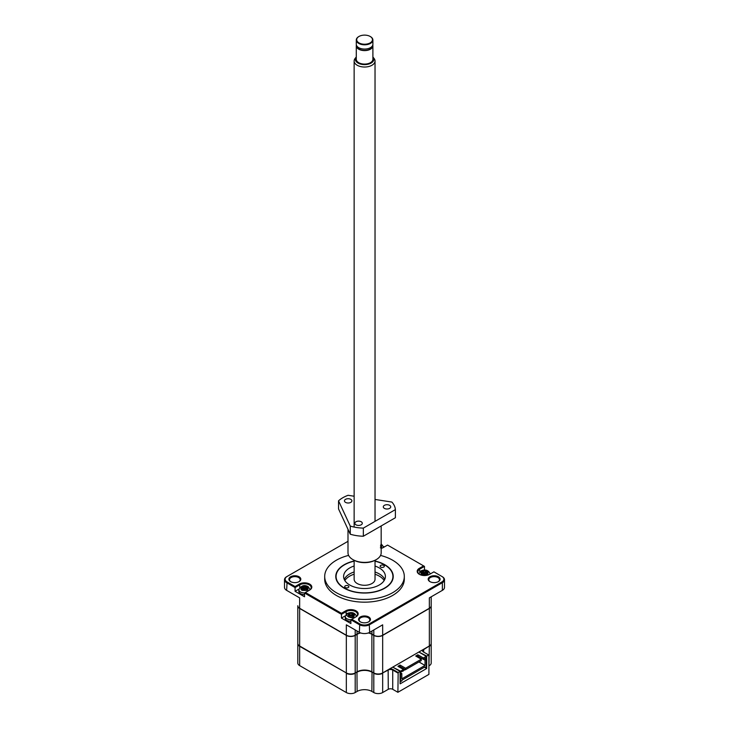 <?xml version="1.0" encoding="UTF-8"?>
<svg xmlns="http://www.w3.org/2000/svg" width="729" height="729" viewBox="0 0 729 729"><rect width="100%" height="100%" fill="white"/><g stroke="black" fill="none" stroke-linecap="round" stroke-linejoin="round"><path stroke-width="1.09" d="M354.139 574.179A20.895 12.065 0 0 0 349.729 576.12A20.895 12.065 0 0 0 344.844 580.557M384.156 580.557A20.895 12.065 0 0 0 375.034 574.233M348.252 587.547A2.087 1.203 0 0 0 348.863 586.699A2.087 1.203 0 0 0 347.569 585.587A2.087 1.203 0 0 0 345.291 585.843A2.087 1.203 0 0 0 344.68 586.699A2.087 1.203 0 0 0 345.974 587.811A2.087 1.203 0 0 0 348.252 587.547M383.709 567.08A2.087 1.203 0 0 0 384.32 566.223A2.087 1.203 0 0 0 383.026 565.112A2.087 1.203 0 0 0 380.748 565.376A2.087 1.203 0 0 0 380.137 566.223A2.087 1.203 0 0 0 381.431 567.344A2.087 1.203 0 0 0 383.709 567.08M375.034 561.23A28.413 16.402 180 0 1 384.593 564.866L384.593 564.866A28.413 16.402 180 0 1 384.593 588.066A28.413 16.402 180 0 1 344.407 588.066A28.413 16.402 180 0 1 344.407 564.866A28.413 16.402 180 0 1 354.139 561.184M354.139 565.986A20.895 12.065 0 0 0 349.729 567.937A20.895 12.065 0 0 0 343.605 576.466A20.895 12.065 0 0 0 356.508 587.61A20.895 12.065 0 0 0 379.271 584.995A20.895 12.065 0 0 0 385.395 576.466A20.895 12.065 0 0 0 375.034 566.041M384.739 579.446A20.895 12.065 0 0 0 375.034 572.019M354.139 571.955A20.895 12.065 0 0 0 349.729 573.905A20.895 12.065 0 0 0 344.261 579.446M429.354 665.595A6.269 3.618 0 0 0 431.194 663.035L431.194 643.762A6.269 3.618 180 0 1 429.354 646.322L428.916 665.85M382.67 692.55L382.67 673.277A6.269 3.618 180 0 1 373.804 673.277L373.804 692.55A6.269 3.618 0 0 0 382.67 692.55L388.284 689.306A3.135 1.813 180 0 1 392.721 689.306L397.888 692.295L428.916 674.38L428.916 655.107L426.693 656.045L426.693 668.493L425.025 667.527M373.804 692.55L371.89 691.438A10.443 6.032 180 0 0 357.11 691.438L355.196 692.55L355.196 673.277A6.269 3.618 180 0 1 346.33 673.277L346.33 692.55A6.269 3.618 0 0 0 355.196 692.55M299.646 665.595L299.646 646.322A6.269 3.618 180 0 1 297.806 643.762L297.806 663.035A6.269 3.618 0 0 0 299.646 665.595L346.33 692.55M431.185 643.589A6.269 3.618 180 0 1 431.194 643.762L431.194 627.897M423.595 649.302L423.74 652.118A3.135 1.813 180 0 1 422.82 650.842A3.135 1.813 180 0 1 423.74 649.557L429.208 646.067M397.888 692.295L398.18 672.503L400.103 671.4L400.103 683.848L426.693 668.493M382.525 673.013L388.284 670.033A3.135 1.813 180 0 1 392.721 670.033L397.888 673.013M355.041 673.013L357.11 672.165A10.443 6.032 180 0 1 371.89 672.165L373.959 673.013M299.792 646.067L346.475 673.013M297.806 627.897L297.806 643.762A6.269 3.618 180 0 1 297.815 643.589M428.616 654.934L423.449 651.954A3.554 2.05 180 0 1 422.556 649.904M419.312 652.291L426.693 656.045M400.103 671.4L392.721 667.135L400.576 671.154L403.456 669.495L397.916 666.297L400.057 665.058L405.597 668.256L421.253 659.216L415.721 656.018L417.863 654.779L423.394 657.977L426.274 656.31L418.865 652.036L419.312 651.781M398.18 672.503L393.013 669.523L392.721 670.033L392.721 689.306M389.468 669.012A3.554 2.05 180 0 1 393.013 669.523M393.159 666.88L393.159 667.39M400.103 673.997L400.576 674.27L400.576 681.642L401.898 680.877L401.898 680.193L424.952 666.889L424.952 667.573L426.274 666.807L426.274 659.426L424.797 658.569M423.394 657.977L423.394 659.38L426.274 657.722L426.274 656.31M417.863 654.779L417.863 656.191L423.394 659.38M416.942 656.72L417.863 656.191M405.597 668.256L405.597 669.659L421.253 660.62L421.253 659.216M400.057 665.058L400.057 666.47L405.597 669.659M399.137 666.999L400.057 666.47L404.504 669.031L404.504 670.124L403.456 669.514L403.456 670.899L400.103 672.293M400.576 671.154L400.576 672.566M400.576 681.642L400.103 681.378M423.549 659.298L425.025 660.155L426.274 659.426M425.025 660.155L425.025 665.44L401.825 678.836L401.825 673.541L400.576 674.27M424.36 667.235L424.952 667.573M401.825 673.541L400.103 672.548M400.002 666.497L400.002 667.5M417.608 656.337L417.608 657.111M425.025 665.44L418.965 661.941M404.504 670.124L405.452 669.577M422.31 570.661L426.747 570.643L427.996 571.345L427.923 573.923A0.911 0.519 -0 0 0 426.72 574.616L422.255 574.652L421.025 573.942L421.025 571.354L422.255 570.643L425.508 571.263L425.608 572.557L426.492 572.119A1.066 0.62 -0 0 0 426.583 572.365M302.28 586.426A0.911 0.519 180 0 1 301.077 587.118L302.253 586.389L307.383 586.736L307.984 587.1L306.882 587.811L306.772 590.262M306.718 590.372A0.911 0.519 180 0 1 307.911 589.679L306.745 590.408L302.253 590.408L301.022 589.697L302.116 588.977L302.116 587.82L301.068 587.137L301.068 589.67A0.911 0.529 -0 0 1 302.362 590.116L302.389 590.335M360.29 616.971A5.95 3.435 180 0 1 368.71 616.971A5.95 3.435 180 0 1 368.71 621.828L368.71 621.828A5.95 3.435 180 0 1 360.29 621.828A5.95 3.435 180 0 1 360.29 616.971M368.473 621.955A5.331 3.08 0 0 0 369.831 619.914A5.331 3.08 0 0 0 366.541 617.071A5.331 3.08 0 0 0 360.737 617.736A5.331 3.08 0 0 0 359.169 619.914A5.331 3.08 0 0 0 360.527 621.955M429.928 576.757A5.95 3.435 180 0 1 438.357 576.757A5.95 3.435 180 0 1 438.357 581.624L438.357 581.624A5.95 3.435 180 0 1 429.928 581.624A5.95 3.435 180 0 1 429.928 576.757M438.12 581.751A5.331 3.08 0 0 0 439.469 579.701A5.331 3.08 0 0 0 436.179 576.867A5.331 3.08 0 0 0 430.374 577.532A5.331 3.08 0 0 0 428.816 579.701A5.331 3.08 0 0 0 430.165 581.751M290.643 576.757A5.95 3.435 180 0 1 299.063 576.757A5.95 3.435 180 0 1 299.072 581.624L299.072 581.624A5.95 3.435 180 0 1 290.643 581.624A5.95 3.435 180 0 1 290.643 576.757M298.835 581.751A5.331 3.08 0 0 0 300.184 579.701A5.331 3.08 0 0 0 296.894 576.867A5.331 3.08 0 0 0 291.09 577.532A5.331 3.08 0 0 0 289.531 579.701A5.331 3.08 0 0 0 290.88 581.751M380.538 555.434A39.803 22.982 180 0 1 404.303 576.466L404.303 579.191A39.803 22.982 180 0 1 392.639 595.438A39.803 22.982 180 0 1 349.273 600.423A39.803 22.982 180 0 1 324.697 579.191L324.697 576.466A39.803 22.982 180 0 1 336.361 560.218A39.803 22.982 180 0 1 348.617 555.398M404.303 576.466A39.803 22.982 180 0 1 392.639 592.713A39.803 22.982 180 0 1 349.273 597.689A39.803 22.982 180 0 1 324.697 576.466M375.034 561.029A28.732 16.585 180 0 1 393.232 576.466A28.732 16.585 180 0 1 384.812 588.194A28.732 16.585 180 0 1 353.51 591.784A28.732 16.585 180 0 1 335.768 576.466A28.732 16.585 180 0 1 344.188 564.738A28.732 16.585 180 0 1 354.139 560.993M304.531 594.591A5.641 3.253 180 0 1 298.854 591.337L298.854 589.679A5.641 3.253 180 0 0 300.512 591.984A5.641 3.253 180 0 0 304.676 592.932M351.041 619.696A5.641 3.253 180 0 1 345.218 616.442L345.218 618.101A5.641 3.253 0 0 0 350.895 621.354M422.282 570.67A0.911 0.519 180 0 1 421.089 571.363M422.437 572.365A1.066 0.611 -0 0 0 422.528 572.119L423.294 573.231L423.503 571.272M422.255 570.643L422.528 572.119L425.608 572.557L425.709 573.222L426.374 572.885A1.221 0.702 -0 0 0 426.456 573.012M422.364 570.853L422.528 572.119M302.426 588.121A1.066 0.611 0 0 0 302.517 587.875L303.282 588.986L303.492 587.027L305.506 587.009L305.606 588.312L306.49 587.875A1.066 0.62 0 0 0 306.581 588.112M348.453 613.782A0.911 0.519 0 0 0 348.708 613.49A3.609 2.078 180 0 1 349.036 613.371L352.681 613.371A3.609 2.078 180 0 1 353.018 613.499A0.911 0.529 -0 0 0 353.738 613.918A3.609 2.078 180 0 1 353.966 614.11L353.246 614.583L353.255 615.741L353.966 616.215A3.609 2.078 180 0 1 353.756 616.406A0.911 0.519 0 0 0 353.009 616.834A3.609 2.078 180 0 1 352.681 616.962L349.036 616.962A3.609 2.078 180 0 1 348.708 616.834A0.911 0.529 -0 0 0 347.961 616.406A3.609 2.078 180 0 1 347.742 616.215L348.48 615.741L348.48 614.583L347.742 614.11A3.609 2.078 180 0 1 347.961 613.927A0.911 0.519 0 0 0 348.453 613.782M348.79 614.884A1.066 0.611 0 0 0 348.854 614.775L348.708 613.49M348.918 615.531A1.221 0.702 0 0 0 348.991 615.422L348.854 614.775A3.445 1.987 0 0 1 349.018 614.711L351.961 615.076L352.69 614.711L352.681 613.371M347.997 541.301L287.089 576.466A6.689 3.864 0 0 0 287.089 581.924L295.081 586.535L299.327 584.084A7.308 4.219 180 0 1 309.67 584.084A7.308 4.219 180 0 1 309.67 590.053L305.424 592.504L341.436 613.299L345.683 610.847A7.308 4.219 180 0 1 356.025 610.847A7.308 4.219 180 0 1 356.025 616.816L351.779 619.276L359.771 623.887A6.689 3.864 0 0 0 369.229 623.887L441.911 581.924A6.689 3.864 0 0 0 441.911 576.466L433.919 571.846L429.673 574.297A7.308 4.219 180 0 1 419.33 574.297A7.308 4.219 180 0 1 419.33 568.328L423.576 565.877L387.564 545.082L383.317 547.534A7.308 4.219 180 0 1 381.176 548.39M286.643 576.721L287.089 576.466L286.643 576.721A7.308 4.219 0 0 0 284.501 579.701A7.308 4.219 0 0 0 286.643 582.69L295.081 587.556L299.774 584.849L299.327 584.084M441.911 576.466L442.357 576.721A7.308 4.219 0 0 1 444.499 579.701A7.308 4.219 0 0 1 442.357 582.69L442.357 590.362A7.308 4.219 0 0 0 444.499 587.383L444.499 579.701M423.576 565.877L424.469 566.387L419.776 569.094A6.689 3.864 0 0 0 417.817 571.828A6.689 3.864 0 0 0 419.567 574.425M351.779 619.276L350.895 619.787L359.333 624.653A7.308 4.219 0 0 0 369.667 624.653L442.357 582.69L441.911 581.924M355.588 617.071A6.689 3.864 0 0 0 357.538 614.347A6.689 3.864 0 0 0 353.419 610.784A6.689 3.864 0 0 0 346.129 611.613L345.683 610.847M341.436 613.299L341.436 614.328L346.129 611.613L346.129 614.255M305.424 592.504L304.531 593.014L341.436 614.328L341.436 618.083L350.895 623.541L350.895 619.787M309.233 590.308A6.689 3.864 0 0 0 311.183 587.583A6.689 3.864 0 0 0 307.055 584.011A6.689 3.864 0 0 0 299.774 584.849L299.774 587.492M295.081 586.535L295.081 591.31L304.531 596.769L304.531 593.014M384.311 546.96L383.736 546.632M424.469 570.005L424.469 566.387M430.675 573.723L430.092 573.395M442.357 590.362L429.354 597.871L429.354 608.278L382.525 635.314A6.06 3.499 180 0 1 373.959 635.314L373.804 635.232A6.269 3.618 0 0 0 382.67 635.232L382.67 624.826L369.667 632.335L369.229 623.887M359.771 623.887L359.333 632.335A7.308 4.219 0 0 0 369.667 632.335M359.333 632.335L346.33 624.826L346.33 635.232L299.646 608.278L299.646 597.871L286.643 590.362L287.089 581.924M345.273 615.868L341.436 618.083M298.917 589.096L295.081 591.31M284.501 579.701L284.501 587.383A7.308 4.219 0 0 0 286.643 590.362M429.208 608.36L429.208 608.36A6.06 3.499 180 0 1 429.208 608.36L429.354 608.278A6.269 3.618 0 0 0 431.194 605.717L431.194 596.814M297.806 627.56L297.806 605.717A6.269 3.618 0 0 0 299.646 608.278L299.792 608.36A6.06 3.499 180 0 1 299.783 608.36L299.792 608.36M360.399 632.845A10.443 6.032 0 0 0 357.11 634.121L355.041 635.314A6.06 3.499 180 0 1 346.475 635.314L346.33 635.232A6.269 3.618 0 0 0 355.196 635.232L355.196 629.947M373.804 629.947L373.804 635.232L371.89 634.121A10.443 6.032 0 0 0 368.601 632.845M371.89 631.05L372.036 634.212A10.653 6.151 0 0 0 368.537 632.863M360.463 632.863A10.653 6.151 0 0 0 356.964 634.212L357.11 631.05M381.021 544.217L381.632 544.581L380.529 545.292M381.577 544.618L381.604 547.169L380.365 547.853M381.577 547.151L380.538 546.458M426.72 574.616L427.923 573.923L426.902 573.222L426.775 574.507L426.775 573.231L426.775 574.507M427.932 571.381L426.893 572.065L426.902 573.222L426.893 572.065M427.923 571.363A0.911 0.529 180 0 1 426.72 570.67M426.747 570.643L426.374 572.885M426.656 570.843L426.492 572.119M426.702 570.661L425.508 571.263M421.07 571.381L422.118 572.065L422.127 573.222L422.118 572.065M422.364 574.361A0.911 0.529 180 0 0 421.089 573.923L422.127 573.222L422.246 574.516L422.246 573.231L422.246 574.516M422.31 574.625L423.494 574.024L426.702 574.625M302.307 590.381L303.492 589.77L306.69 590.381M306.718 586.426A0.911 0.529 180 0 0 307.911 587.118L307.93 589.67L306.891 588.977L306.882 587.811M306.745 586.398L306.371 588.64A1.221 0.702 0 0 0 306.444 588.759M306.645 586.599L306.49 587.875M306.699 586.417L305.506 587.009M302.307 586.417L303.492 587.027M302.253 586.389L302.517 587.875L305.606 588.312L305.706 588.977L306.371 588.64M302.362 586.608L302.517 587.875M302.234 590.271L302.116 587.82M353.246 614.583L353.128 617.026M348.599 617.035L348.48 614.583M353.018 613.499L352.882 614.784A1.066 0.62 -0 0 0 352.936 614.884M352.745 615.431L352.882 614.784A3.445 1.987 0 0 0 352.69 614.711L352.708 615.422A3.29 1.905 0 0 1 352.745 615.431A1.221 0.702 -0 0 0 352.809 615.531M351.861 613.782L352.061 615.741L352.708 615.422M349.856 613.791L349.647 615.75L352.061 615.741M349.036 613.371L349 615.422L349.647 615.75M426.656 575.163L426.656 573.769M425.709 573.222L423.294 573.231M305.706 588.977L303.282 588.986M372.893 56.953A9.24 5.331 180 0 1 373.02 57.108L374.123 58.53A10.443 6.032 180 0 1 375.034 60.99A10.443 6.032 180 0 1 371.972 65.255A10.443 6.032 180 0 1 357.201 65.255A10.443 6.032 180 0 1 354.139 60.99A10.443 6.032 180 0 1 355.05 58.53L356.153 57.108A9.24 5.331 180 0 1 356.281 56.953M354.139 560.309L354.139 579.254A10.443 6.032 0 0 0 360.591 584.822A10.443 6.032 0 0 0 371.972 583.519A10.443 6.032 0 0 0 375.034 579.254L375.034 560.309M373.02 57.108A9.24 5.331 180 0 1 369.822 63.678A9.24 5.331 180 0 1 358.048 63.059A9.24 5.331 180 0 1 356.153 57.108M372.783 45.043A8.301 4.793 180 0 1 372.893 45.809A8.301 4.793 180 0 1 370.46 49.198A8.301 4.793 180 0 1 361.411 50.237A8.301 4.793 180 0 1 356.281 45.809A8.301 4.793 180 0 1 356.39 45.043M372.893 45.809L372.893 59.286A8.301 4.793 180 0 1 370.46 62.676A8.301 4.793 180 0 1 361.411 63.715A8.301 4.793 180 0 1 356.281 59.286L356.281 45.809M372.528 45.681L372.528 45.809A7.937 4.584 180 0 1 370.204 49.053A7.937 4.584 180 0 1 361.548 50.046A7.937 4.584 180 0 1 356.645 45.809L356.645 45.681M370.46 36.623L370.159 36.45A7.891 4.556 180 0 1 370.159 42.893A7.891 4.556 180 0 1 359.005 42.893A7.891 4.556 180 0 1 359.005 36.45A7.891 4.556 180 0 1 370.159 36.45L370.46 36.623A8.301 4.793 180 0 1 372.893 40.013A8.301 4.793 180 0 1 370.46 43.403A8.301 4.793 180 0 1 358.714 43.403A8.301 4.793 180 0 1 356.281 40.013A8.301 4.793 180 0 1 358.714 36.623L358.714 36.623A8.301 4.793 180 0 1 358.868 36.532M372.893 40.013L372.893 44.278A8.301 4.793 180 0 1 370.46 47.667A8.301 4.793 180 0 1 361.411 48.706A8.301 4.793 180 0 1 356.281 44.278L356.281 40.013M431.194 605.808A6.269 3.618 180 0 1 431.194 605.89L431.194 643.425A6.269 3.618 180 0 1 429.354 645.976L382.67 672.931A6.269 3.618 180 0 1 373.804 672.931L371.89 671.819A10.443 6.032 0 0 0 357.11 671.819L357.11 634.294A10.443 6.032 180 0 1 360.673 632.945M299.646 646.322L346.33 672.931A6.269 3.618 180 0 0 355.196 672.931L357.11 671.819M357.11 634.294L355.196 635.406A6.269 3.618 180 0 1 346.33 635.406L299.646 608.451L299.646 645.976A6.269 3.618 180 0 1 297.806 643.425L297.806 605.89A6.269 3.618 180 0 1 297.806 605.808M299.646 608.451A6.269 3.618 180 0 1 297.806 605.89M368.327 632.945A10.443 6.032 180 0 1 371.89 634.294L371.89 671.819M431.194 605.717L431.194 605.89A6.269 3.618 180 0 1 429.354 608.451L382.67 635.406A6.269 3.618 180 0 1 373.804 635.406L371.89 634.294M347.997 529.318L347.997 552.81A16.585 9.577 0 0 0 352.854 559.58A16.585 9.577 0 0 0 368.883 562.059A16.585 9.577 0 0 0 376.319 559.58A16.585 9.577 0 0 0 381.176 552.81L381.176 525.937M352.854 559.58L353.592 560.009A15.546 8.976 0 0 0 368.61 562.332A15.546 8.976 0 0 0 375.581 560.009L376.319 559.58M386.042 504.787A3.718 2.151 180 0 1 390.726 506.865A3.718 2.151 180 0 1 387.974 508.933A3.718 2.151 180 0 1 383.29 506.865A3.718 2.151 180 0 1 386.042 504.787M347.214 498.782A3.718 2.151 180 0 1 351.888 500.859A3.718 2.151 180 0 1 349.136 502.928A3.718 2.151 180 0 1 344.452 500.859A3.718 2.151 180 0 1 347.214 498.782M357.62 521.199A3.718 2.151 180 0 1 362.295 523.276A3.718 2.151 180 0 1 359.543 525.354A3.718 2.151 180 0 1 354.859 523.276A3.718 2.151 180 0 1 357.62 521.199M375.034 499.456L391.874 502.062A30.818 17.797 180 0 1 395.382 509.617L395.382 517.736L363.343 536.234A30.818 17.797 180 0 1 350.266 534.211L338.538 508.942L338.538 500.823A30.818 17.797 180 0 1 348.116 495.292L354.139 496.23M395.382 509.617L363.343 528.106L363.343 536.234M350.266 534.211L350.266 526.083L338.538 500.823M363.343 528.106A30.818 17.797 180 0 1 350.266 526.083M388.284 689.306L388.138 669.778M357.11 691.438L356.964 671.91M372.036 671.91L371.89 691.438M430.146 573.923A5.641 3.253 180 0 1 430.137 574.033L430.146 573.923C428.552 570.114 425.454 569.103 420.843 570.907L418.865 573.923M347.979 613.499C353.611 612.469 355.533 613.572 353.738 616.825C351.342 619.395 343.532 614.884 347.979 613.499M419.33 568.328L419.776 571.736M299.646 597.871L299.646 603.156M383.782 547.16A5.641 3.253 180 0 1 383.782 547.269L381.176 543.825M346.33 672.931L346.33 635.406M355.196 672.931L355.196 635.406M382.67 672.931L382.67 635.406M373.804 635.406L373.804 672.931M429.354 645.976L429.354 608.451M310.135 589.679L308.157 586.663C304.285 584.53 301.177 585.542 298.854 589.679M356.499 616.442C355.005 612.679 351.907 611.667 347.195 613.426L345.218 616.442M426.356 573.796L426.511 572.575M422.665 573.805L422.51 572.584M306.344 589.551L306.499 588.33M302.663 589.561L302.508 588.339M349.018 616.324L348.863 615.103M352.708 616.315L352.863 615.094M422.811 574.315L422.656 573.732M306.207 590.062L306.362 589.479M302.799 590.071L302.644 589.488M349.164 616.834L349.009 616.251M354.139 60.99L354.139 526.365M375.034 60.99L375.034 521.363"/></g></svg>
